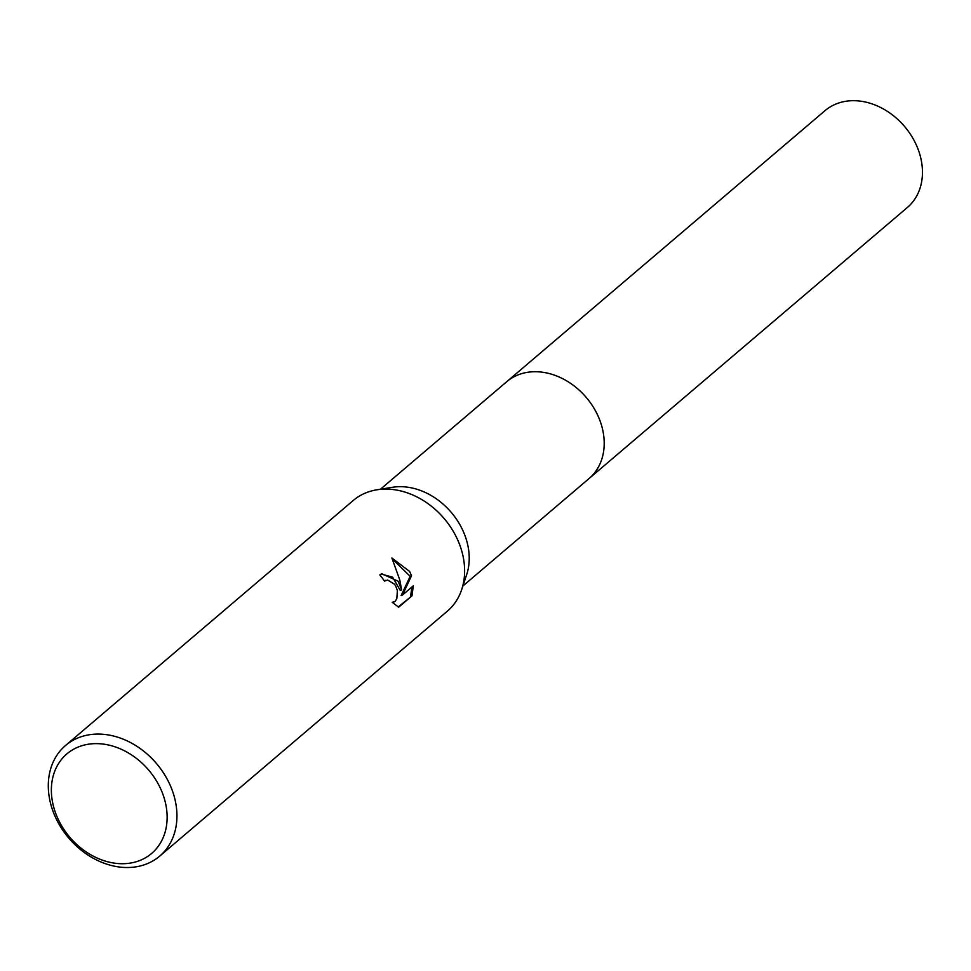 <?xml version="1.0" encoding="UTF-8"?>
<svg xmlns="http://www.w3.org/2000/svg" width="971" height="971" viewBox="0 0 971 971"><rect width="100%" height="100%" fill="white"/><g stroke="black" fill="none" stroke-linecap="round" stroke-linejoin="round"><path stroke-width="1.46" d="M65.53 745.497L353.201 500.526A72.643 57.556 49.6 0 1 376.833 489.809L392.418 487.296A63.552 50.346 49.6 0 1 460.266 525.372A63.552 50.346 49.6 0 1 466.699 574.516L461.723 589.506A72.643 57.556 49.6 0 1 447.388 611.135L159.717 856.106A72.643 57.556 49.6 0 1 58.527 823.299A72.643 57.556 49.6 0 1 65.53 745.497A72.643 57.556 49.6 0 1 166.721 778.305A72.643 57.556 49.6 0 1 159.717 856.106M506.073 382.271A63.564 50.358 49.6 0 1 506.716 381.712A63.552 50.346 49.6 0 1 595.247 410.417A63.552 50.346 49.6 0 1 589.13 478.485L462.888 585.999M376.833 489.809A72.643 57.556 49.6 0 1 454.392 533.322A72.643 57.556 49.6 0 1 461.723 589.506M413.306 585.804L411.971 595.854L398.668 607.191L392.223 602.311L395.051 601.389L396.811 598.816L397.382 590.647L395.877 586.35L394.566 584.263L387.647 580.039L384.504 581.107A72.643 57.556 -130.4 0 0 379.819 574.929L381.773 573.727L398.146 581.228L401.618 589.846L399.749 579.857L391.896 558.009L409.628 571.446L411.522 575.742L402.528 594.992L413.318 585.804M157.933 783.427A65.373 51.803 49.6 0 1 140.589 860.197A65.373 51.803 49.6 0 1 60.566 823.918A65.373 51.803 49.6 0 1 77.923 747.148A65.373 51.803 49.6 0 1 157.933 783.427M381.093 574.055L392.6 577.138L400.258 590.417L401.618 589.846M402.528 594.992L401.144 595.563L410.175 576.301L411.522 575.742M410.175 576.301L392.393 559.017M398.171 606.984L411.971 595.854M410.551 596.437L411.935 586.982M393.971 602.056L392.539 602.651M589.13 478.497A63.564 50.358 49.6 0 0 591.096 403.73A63.564 50.358 49.6 0 0 517.458 375.146A63.564 50.358 49.6 0 0 506.716 381.712L824.974 110.682A63.564 50.358 49.6 0 1 835.715 104.115A63.564 50.358 49.6 0 1 909.354 132.699A63.564 50.358 49.6 0 1 907.387 207.466L589.13 478.497A63.564 50.358 49.6 0 1 588.475 479.043M385.657 580.379L384.37 580.913M506.716 381.724L380.474 489.226"/></g></svg>
